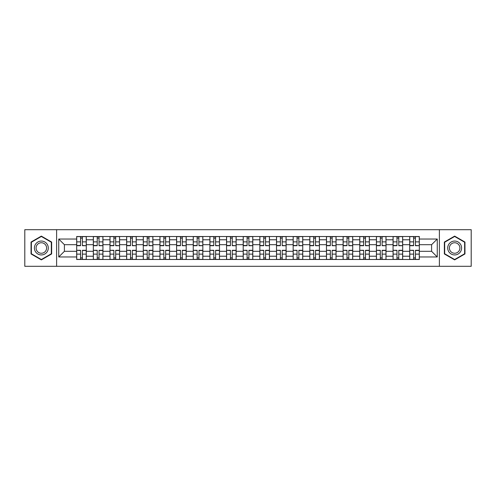 <?xml version="1.0" encoding="UTF-8"?>
<svg xmlns="http://www.w3.org/2000/svg" width="496" height="496" viewBox="0 0 496 496"><rect width="100%" height="100%" fill="white"/><g stroke="black" fill="none" stroke-linecap="round" stroke-linejoin="round"><path stroke-width="0.74" d="M439.388 266.309L471.2 266.309L471.2 229.691L24.8 229.691L24.8 266.309L439.388 266.309L439.388 229.691M93.329 259.476L93.329 239.779L86.285 239.779L86.285 259.476M86.285 239.779L86.285 236.524M93.329 239.779L93.329 236.524M102.939 236.524L102.939 259.476M109.982 259.476L109.982 236.524M119.586 236.524L119.586 259.476M126.635 259.476L126.635 236.524M136.239 236.524L136.239 259.476M143.282 259.476L143.282 236.524M152.892 236.524L152.892 259.476M159.935 259.476L159.935 236.524M169.545 236.524L169.545 259.476M176.588 259.476L176.588 236.524M186.198 236.524L186.198 259.476M193.242 259.476L193.242 236.524M202.845 236.524L202.845 259.476M209.895 259.476L209.895 236.524M219.499 236.524L219.499 259.476M226.542 259.476L226.542 236.524M236.152 236.524L236.152 259.476M243.195 259.476L243.195 236.524M252.805 236.524L252.805 259.476M259.848 259.476L259.848 236.524M269.458 236.524L269.458 259.476M276.501 259.476L276.501 236.524M286.105 236.524L286.105 259.476M293.155 259.476L293.155 236.524M302.758 236.524L302.758 259.476M309.802 259.476L309.802 236.524M319.412 236.524L319.412 259.476M326.455 259.476L326.455 236.524M336.065 236.524L336.065 259.476M343.108 259.476L343.108 236.524M352.718 236.524L352.718 259.476M359.761 259.476L359.761 236.524M369.365 236.524L369.365 259.476M376.414 259.476L376.414 236.524M386.018 236.524L386.018 259.476M393.061 259.476L393.061 236.524M402.671 236.524L402.671 259.476M409.715 259.476L409.715 236.524M409.715 251.311L402.671 251.311M393.061 251.311L386.018 251.311M376.414 251.311L369.365 251.311M359.761 251.311L352.718 251.311M343.108 251.311L336.065 251.311M326.455 251.311L319.412 251.311M309.802 251.311L302.758 251.311M293.155 251.311L286.105 251.311M276.501 251.311L269.458 251.311M259.848 251.311L252.805 251.311M243.195 251.311L236.152 251.311M226.542 251.311L219.499 251.311M209.895 251.311L202.845 251.311M193.242 251.311L186.198 251.311M176.588 251.311L169.545 251.311M159.935 251.311L152.892 251.311M143.282 251.311L136.239 251.311M126.635 251.311L119.586 251.311M109.982 251.311L102.939 251.311M93.329 251.311L86.285 251.311M409.715 244.689L402.671 244.689M393.061 244.689L386.018 244.689M376.414 244.689L369.365 244.689M359.761 244.689L352.718 244.689M343.108 244.689L336.065 244.689M326.455 244.689L319.412 244.689M309.802 244.689L302.758 244.689M293.155 244.689L286.105 244.689M276.501 244.689L269.458 244.689M259.848 244.689L252.805 244.689M243.195 244.689L236.152 244.689M226.542 244.689L219.499 244.689M209.895 244.689L202.845 244.689M193.242 244.689L186.198 244.689M176.588 244.689L169.545 244.689M159.935 244.689L152.892 244.689M143.282 244.689L136.239 244.689M126.635 244.689L119.586 244.689M109.982 244.689L102.939 244.689M93.329 244.689L86.285 244.689M64.399 251.311L76.675 251.311L76.675 244.689L64.399 244.689L64.399 251.311L58.745 256.965L58.745 239.035L76.675 239.035L76.675 244.689M419.325 244.689L419.325 251.311L431.601 251.311L431.601 244.689L419.325 244.689L419.325 236.524L76.675 236.524L76.675 239.035M419.325 239.035L437.255 239.035L437.255 256.965L419.325 256.965L419.325 251.311M76.675 251.311L76.675 259.476L419.325 259.476L419.325 256.965M76.675 256.965L58.745 256.965M56.612 266.309L56.612 229.691M51.646 242.054L41.348 236.108L31.043 242.054L31.043 253.946L41.348 259.892L51.646 253.946L51.646 242.054M464.957 242.054L454.652 236.108L444.354 242.054L444.354 253.946L454.652 259.892L464.957 253.946L464.957 242.054M82.386 257.877L80.575 257.877M80.575 238.123L82.386 238.123M99.039 257.877L97.222 257.877M97.222 238.123L99.039 238.123M115.692 257.877L113.875 257.877M113.875 238.123L115.692 238.123M132.345 257.877L130.529 257.877M130.529 238.123L132.345 238.123M148.998 257.877L147.182 257.877M147.182 238.123L148.998 238.123M165.645 257.877L163.835 257.877M163.835 238.123L165.645 238.123M182.299 257.877L180.482 257.877M180.482 238.123L182.299 238.123M198.952 257.877L197.135 257.877M197.135 238.123L198.952 238.123M215.605 257.877L213.788 257.877M213.788 238.123L215.605 238.123M232.258 257.877L230.442 257.877M230.442 238.123L232.258 238.123M248.905 257.877L247.095 257.877M247.095 238.123L248.905 238.123M265.558 257.877L263.742 257.877M263.742 238.123L265.558 238.123M282.212 257.877L280.395 257.877M280.395 238.123L282.212 238.123M298.865 257.877L297.048 257.877M297.048 238.123L298.865 238.123M315.518 257.877L313.701 257.877M313.701 238.123L315.518 238.123M332.165 257.877L330.355 257.877M330.355 238.123L332.165 238.123M348.818 257.877L347.002 257.877M347.002 238.123L348.818 238.123M365.471 257.877L363.655 257.877M363.655 238.123L365.471 238.123M382.125 257.877L380.308 257.877M380.308 238.123L382.125 238.123M398.778 257.877L396.961 257.877M396.961 238.123L398.778 238.123M415.425 257.877L413.614 257.877M413.614 238.123L415.425 238.123M58.745 239.035L64.399 244.689M431.601 251.311L437.255 256.965M431.601 244.689L437.255 239.035M82.386 245.477L86.23 245.706L82.386 245.706L82.386 236.629L86.23 236.629L84.097 236.629M86.23 245.477L86.23 236.629M80.575 238.018L82.386 238.018M78.864 236.629L76.731 236.629L76.731 245.706L80.575 245.706L80.575 236.629L79.025 236.629M76.731 236.629L83.936 236.629M80.575 250.523L76.731 250.294L80.575 250.294L80.575 259.371L76.731 259.371L78.864 259.371M76.731 250.523L76.731 259.371M82.386 257.982L80.575 257.982M84.097 259.371L86.23 259.371L86.23 250.294L82.386 250.294L82.386 259.371L83.936 259.371M86.23 259.371L79.025 259.371M99.039 245.477L102.883 245.706L99.039 245.706L99.039 236.629L102.883 236.629L100.75 236.629M102.883 245.477L102.883 236.629M97.222 238.018L99.039 238.018M95.517 236.629L93.384 236.629L93.384 245.706L97.222 245.706L97.222 236.629L95.678 236.629M93.384 236.629L100.589 236.629M115.692 245.477L119.536 245.706L115.692 245.706L115.692 236.629L119.536 236.629L117.397 236.629M119.536 245.477L119.536 236.629M113.875 238.018L115.692 238.018M112.17 236.629L110.031 236.629L110.031 245.706L113.875 245.706L113.875 236.629L112.332 236.629M110.031 236.629L117.242 236.629M35.334 251.472A6.938 6.938 0 0 0 44.814 254.008A6.938 6.938 0 0 0 47.356 244.528A6.938 6.938 0 0 0 37.876 241.992A6.938 6.938 0 0 0 35.334 251.472M36.797 250.629A5.251 5.251 0 0 0 43.97 252.551A5.251 5.251 0 0 0 45.892 245.371A5.251 5.251 0 0 0 38.719 243.449A5.251 5.251 0 0 0 36.797 250.629M41.348 236.474L51.324 242.24L51.324 253.76L41.348 259.526L31.366 253.76L31.366 242.24L41.348 236.474M448.644 251.472A6.938 6.938 0 0 0 458.124 254.008A6.938 6.938 0 0 0 460.666 244.528A6.938 6.938 0 0 0 451.186 241.992A6.938 6.938 0 0 0 448.644 251.472M450.108 250.629A5.251 5.251 0 0 0 457.281 252.551A5.251 5.251 0 0 0 459.203 245.371A5.251 5.251 0 0 0 452.03 243.449A5.251 5.251 0 0 0 450.108 250.629M454.652 236.474L464.634 242.24L464.634 253.76L454.652 259.526L444.676 253.76L444.676 242.24L454.652 236.474M97.222 250.523L93.384 250.294L97.222 250.294L97.222 259.371L93.384 259.371L95.517 259.371M93.384 250.523L93.384 259.371M99.039 257.982L97.222 257.982M100.75 259.371L102.883 259.371L102.883 250.294L99.039 250.294L99.039 259.371L100.589 259.371M102.883 259.371L95.678 259.371M113.875 250.523L110.031 250.294L113.875 250.294L113.875 259.371L110.031 259.371L112.17 259.371M110.031 250.523L110.031 259.371M115.692 257.982L113.875 257.982M117.397 259.371L119.536 259.371L119.536 250.294L115.692 250.294L115.692 259.371L117.242 259.371M119.536 259.371L112.332 259.371M132.345 245.477L136.189 245.706L132.345 245.706L132.345 236.629L136.189 236.629L134.05 236.629M136.189 245.477L136.189 236.629M130.529 238.018L132.345 238.018M128.824 236.629L126.685 236.629L126.685 245.706L130.529 245.706L130.529 236.629L128.979 236.629M126.685 236.629L133.889 236.629M148.998 245.477L152.836 245.706L148.998 245.706L148.998 236.629L152.836 236.629L150.703 236.629M152.836 245.477L152.836 236.629M147.182 238.018L148.998 238.018M145.471 236.629L143.338 236.629L143.338 245.706L147.182 245.706L147.182 236.629L145.632 236.629M143.338 236.629L150.542 236.629M165.645 245.477L169.489 245.706L165.645 245.706L165.645 236.629L169.489 236.629L167.357 236.629M169.489 245.477L169.489 236.629M163.835 238.018L165.645 238.018M162.124 236.629L159.991 236.629L159.991 245.706L163.835 245.706L163.835 236.629L162.285 236.629M159.991 236.629L167.195 236.629M130.529 250.523L126.685 250.294L130.529 250.294L130.529 259.371L126.685 259.371L128.824 259.371M126.685 250.523L126.685 259.371M132.345 257.982L130.529 257.982M134.05 259.371L136.189 259.371L136.189 250.294L132.345 250.294L132.345 259.371L133.889 259.371M136.189 259.371L128.979 259.371M147.182 250.523L143.338 250.294L147.182 250.294L147.182 259.371L143.338 259.371L145.471 259.371M143.338 250.523L143.338 259.371M148.998 257.982L147.182 257.982M150.703 259.371L152.836 259.371L152.836 250.294L148.998 250.294L148.998 259.371L150.542 259.371M152.836 259.371L145.632 259.371M163.835 250.523L159.991 250.294L163.835 250.294L163.835 259.371L159.991 259.371L162.124 259.371M159.991 250.523L159.991 259.371M165.645 257.982L163.835 257.982M167.357 259.371L169.489 259.371L169.489 250.294L165.645 250.294L165.645 259.371L167.195 259.371M169.489 259.371L162.285 259.371M182.299 245.477L186.143 245.706L182.299 245.706L182.299 236.629L186.143 236.629L184.01 236.629M186.143 245.477L186.143 236.629M180.482 238.018L182.299 238.018M178.777 236.629L176.644 236.629L176.644 245.706L180.482 245.706L180.482 236.629L178.938 236.629M176.644 236.629L183.849 236.629M180.482 250.523L176.644 250.294L180.482 250.294L180.482 259.371L176.644 259.371L178.777 259.371M176.644 250.523L176.644 259.371M182.299 257.982L180.482 257.982M184.01 259.371L186.143 259.371L186.143 250.294L182.299 250.294L182.299 259.371L183.849 259.371M186.143 259.371L178.938 259.371M198.952 245.477L202.796 245.706L198.952 245.706L198.952 236.629L202.796 236.629L200.657 236.629M202.796 245.477L202.796 236.629M197.135 238.018L198.952 238.018M195.43 236.629L193.291 236.629L193.291 245.706L197.135 245.706L197.135 236.629L195.591 236.629M193.291 236.629L200.502 236.629M197.135 250.523L193.291 250.294L197.135 250.294L197.135 259.371L193.291 259.371L195.43 259.371M193.291 250.523L193.291 259.371M198.952 257.982L197.135 257.982M200.657 259.371L202.796 259.371L202.796 250.294L198.952 250.294L198.952 259.371L200.502 259.371M202.796 259.371L195.591 259.371M215.605 245.477L219.449 245.706L215.605 245.706L215.605 236.629L219.449 236.629L217.31 236.629M219.449 245.477L219.449 236.629M213.788 238.018L215.605 238.018M212.083 236.629L209.944 236.629L209.944 245.706L213.788 245.706L213.788 236.629L212.238 236.629M209.944 236.629L217.149 236.629M213.788 250.523L209.944 250.294L213.788 250.294L213.788 259.371L209.944 259.371L212.083 259.371M209.944 250.523L209.944 259.371M215.605 257.982L213.788 257.982M217.31 259.371L219.449 259.371L219.449 250.294L215.605 250.294L215.605 259.371L217.149 259.371M219.449 259.371L212.238 259.371M232.258 245.477L236.096 245.706L232.258 245.706L232.258 236.629L236.096 236.629L233.963 236.629M236.096 245.477L236.096 236.629M230.442 238.018L232.258 238.018M228.73 236.629L226.598 236.629L226.598 245.706L230.442 245.706L230.442 236.629L228.892 236.629M226.598 236.629L233.802 236.629M230.442 250.523L226.598 250.294L230.442 250.294L230.442 259.371L226.598 259.371L228.73 259.371M226.598 250.523L226.598 259.371M232.258 257.982L230.442 257.982M233.963 259.371L236.096 259.371L236.096 250.294L232.258 250.294L232.258 259.371L233.802 259.371M236.096 259.371L228.892 259.371M248.905 245.477L252.749 245.706L248.905 245.706L248.905 236.629L252.749 236.629L250.616 236.629M252.749 245.477L252.749 236.629M247.095 238.018L248.905 238.018M245.384 236.629L243.251 236.629L243.251 245.706L247.095 245.706L247.095 236.629L245.545 236.629M243.251 236.629L250.455 236.629M265.558 245.477L269.402 245.706L265.558 245.706L265.558 236.629L269.402 236.629L267.27 236.629M269.402 245.477L269.402 236.629M263.742 238.018L265.558 238.018M262.037 236.629L259.904 236.629L259.904 245.706L263.742 245.706L263.742 236.629L262.198 236.629M259.904 236.629L267.108 236.629M282.212 245.477L286.056 245.706L282.212 245.706L282.212 236.629L286.056 236.629L283.917 236.629M286.056 245.477L286.056 236.629M280.395 238.018L282.212 238.018M278.69 236.629L276.551 236.629L276.551 245.706L280.395 245.706L280.395 236.629L278.851 236.629M276.551 236.629L283.762 236.629M298.865 245.477L302.709 245.706L298.865 245.706L298.865 236.629L302.709 236.629L300.57 236.629M302.709 245.477L302.709 236.629M297.048 238.018L298.865 238.018M295.343 236.629L293.204 236.629L293.204 245.706L297.048 245.706L297.048 236.629L295.498 236.629M293.204 236.629L300.409 236.629M315.518 245.477L319.356 245.706L315.518 245.706L315.518 236.629L319.356 236.629L317.223 236.629M319.356 245.477L319.356 236.629M313.701 238.018L315.518 238.018M311.99 236.629L309.857 236.629L309.857 245.706L313.701 245.706L313.701 236.629L312.151 236.629M309.857 236.629L317.062 236.629M332.165 245.477L336.009 245.706L332.165 245.706L332.165 236.629L336.009 236.629L333.876 236.629M336.009 245.477L336.009 236.629M330.355 238.018L332.165 238.018M328.643 236.629L326.511 236.629L326.511 245.706L330.355 245.706L330.355 236.629L328.805 236.629M326.511 236.629L333.715 236.629M247.095 250.523L243.251 250.294L247.095 250.294L247.095 259.371L243.251 259.371L245.384 259.371M243.251 250.523L243.251 259.371M248.905 257.982L247.095 257.982M250.616 259.371L252.749 259.371L252.749 250.294L248.905 250.294L248.905 259.371L250.455 259.371M252.749 259.371L245.545 259.371M263.742 250.523L259.904 250.294L263.742 250.294L263.742 259.371L259.904 259.371L262.037 259.371M259.904 250.523L259.904 259.371M265.558 257.982L263.742 257.982M267.27 259.371L269.402 259.371L269.402 250.294L265.558 250.294L265.558 259.371L267.108 259.371M269.402 259.371L262.198 259.371M280.395 250.523L276.551 250.294L280.395 250.294L280.395 259.371L276.551 259.371L278.69 259.371M276.551 250.523L276.551 259.371M282.212 257.982L280.395 257.982M283.917 259.371L286.056 259.371L286.056 250.294L282.212 250.294L282.212 259.371L283.762 259.371M286.056 259.371L278.851 259.371M297.048 250.523L293.204 250.294L297.048 250.294L297.048 259.371L293.204 259.371L295.343 259.371M293.204 250.523L293.204 259.371M298.865 257.982L297.048 257.982M300.57 259.371L302.709 259.371L302.709 250.294L298.865 250.294L298.865 259.371L300.409 259.371M302.709 259.371L295.498 259.371M313.701 250.523L309.857 250.294L313.701 250.294L313.701 259.371L309.857 259.371L311.99 259.371M309.857 250.523L309.857 259.371M315.518 257.982L313.701 257.982M317.223 259.371L319.356 259.371L319.356 250.294L315.518 250.294L315.518 259.371L317.062 259.371M319.356 259.371L312.151 259.371M330.355 250.523L326.511 250.294L330.355 250.294L330.355 259.371L326.511 259.371L328.643 259.371M326.511 250.523L326.511 259.371M332.165 257.982L330.355 257.982M333.876 259.371L336.009 259.371L336.009 250.294L332.165 250.294L332.165 259.371L333.715 259.371M336.009 259.371L328.805 259.371M348.818 245.477L352.662 245.706L348.818 245.706L348.818 236.629L352.662 236.629L350.529 236.629M352.662 245.477L352.662 236.629M347.002 238.018L348.818 238.018M345.297 236.629L343.164 236.629L343.164 245.706L347.002 245.706L347.002 236.629L345.458 236.629M343.164 236.629L350.368 236.629M347.002 250.523L343.164 250.294L347.002 250.294L347.002 259.371L343.164 259.371L345.297 259.371M343.164 250.523L343.164 259.371M348.818 257.982L347.002 257.982M350.529 259.371L352.662 259.371L352.662 250.294L348.818 250.294L348.818 259.371L350.368 259.371M352.662 259.371L345.458 259.371M365.471 245.477L369.315 245.706L365.471 245.706L365.471 236.629L369.315 236.629L367.176 236.629M369.315 245.477L369.315 236.629M363.655 238.018L365.471 238.018M361.95 236.629L359.811 236.629L359.811 245.706L363.655 245.706L363.655 236.629L362.111 236.629M359.811 236.629L367.021 236.629M363.655 250.523L359.811 250.294L363.655 250.294L363.655 259.371L359.811 259.371L361.95 259.371M359.811 250.523L359.811 259.371M365.471 257.982L363.655 257.982M367.176 259.371L369.315 259.371L369.315 250.294L365.471 250.294L365.471 259.371L367.021 259.371M369.315 259.371L362.111 259.371M382.125 245.477L385.969 245.706L382.125 245.706L382.125 236.629L385.969 236.629L383.83 236.629M385.969 245.477L385.969 236.629M380.308 238.018L382.125 238.018M378.603 236.629L376.464 236.629L376.464 245.706L380.308 245.706L380.308 236.629L378.758 236.629M376.464 236.629L383.668 236.629M380.308 250.523L376.464 250.294L380.308 250.294L380.308 259.371L376.464 259.371L378.603 259.371M376.464 250.523L376.464 259.371M382.125 257.982L380.308 257.982M383.83 259.371L385.969 259.371L385.969 250.294L382.125 250.294L382.125 259.371L383.668 259.371M385.969 259.371L378.758 259.371M398.778 245.477L402.616 245.706L398.778 245.706L398.778 236.629L402.616 236.629L400.483 236.629M402.616 245.477L402.616 236.629M396.961 238.018L398.778 238.018M395.25 236.629L393.117 236.629L393.117 245.706L396.961 245.706L396.961 236.629L395.411 236.629M393.117 236.629L400.322 236.629M396.961 250.523L393.117 250.294L396.961 250.294L396.961 259.371L393.117 259.371L395.25 259.371M393.117 250.523L393.117 259.371M398.778 257.982L396.961 257.982M400.483 259.371L402.616 259.371L402.616 250.294L398.778 250.294L398.778 259.371L400.322 259.371M402.616 259.371L395.411 259.371M415.425 245.477L419.269 245.706L415.425 245.706L415.425 236.629L419.269 236.629L417.136 236.629M419.269 245.477L419.269 236.629M413.614 238.018L415.425 238.018M411.903 236.629L409.77 236.629L409.77 245.706L413.614 245.706L413.614 236.629L412.064 236.629M409.77 236.629L416.975 236.629M413.614 250.523L409.77 250.294L413.614 250.294L413.614 259.371L409.77 259.371L411.903 259.371M409.77 250.523L409.77 259.371M415.425 257.982L413.614 257.982M417.136 259.371L419.269 259.371L419.269 250.294L415.425 250.294L415.425 259.371L416.975 259.371M419.269 259.371L412.064 259.371M393.061 239.779L386.018 239.779M376.414 239.779L369.365 239.779M359.761 239.779L352.718 239.779M343.108 239.779L336.065 239.779M326.455 239.779L319.412 239.779M309.802 239.779L302.758 239.779M293.155 239.779L286.105 239.779M276.501 239.779L269.458 239.779M259.848 239.779L252.805 239.779M243.195 239.779L236.152 239.779M226.542 239.779L219.499 239.779M209.895 239.779L202.845 239.779M193.242 239.779L186.198 239.779M176.588 239.779L169.545 239.779M159.935 239.779L152.892 239.779M143.282 239.779L136.239 239.779M126.635 239.779L119.586 239.779M109.982 239.779L102.939 239.779M409.715 239.779L402.671 239.779M393.061 256.221L386.018 256.221M376.414 256.221L369.365 256.221M359.761 256.221L352.718 256.221M343.108 256.221L336.065 256.221M326.455 256.221L319.412 256.221M309.802 256.221L302.758 256.221M293.155 256.221L286.105 256.221M276.501 256.221L269.458 256.221M259.848 256.221L252.805 256.221M243.195 256.221L236.152 256.221M226.542 256.221L219.499 256.221M209.895 256.221L202.845 256.221M193.242 256.221L186.198 256.221M176.588 256.221L169.545 256.221M159.935 256.221L152.892 256.221M143.282 256.221L136.239 256.221M126.635 256.221L119.586 256.221M109.982 256.221L102.939 256.221M93.329 256.221L86.285 256.221M409.715 256.221L402.671 256.221M82.386 241.874L86.23 241.874M76.731 245.477L80.575 245.477M76.731 241.874L80.575 241.874M80.575 254.126L76.731 254.126M86.23 250.523L82.386 250.523M86.23 254.126L82.386 254.126M99.039 241.874L102.883 241.874M93.384 245.477L97.222 245.477M93.384 241.874L97.222 241.874M115.692 241.874L119.536 241.874M110.031 245.477L113.875 245.477M110.031 241.874L113.875 241.874M97.222 254.126L93.384 254.126M102.883 250.523L99.039 250.523M102.883 254.126L99.039 254.126M113.875 254.126L110.031 254.126M119.536 250.523L115.692 250.523M119.536 254.126L115.692 254.126M132.345 241.874L136.189 241.874M126.685 245.477L130.529 245.477M126.685 241.874L130.529 241.874M148.998 241.874L152.836 241.874M143.338 245.477L147.182 245.477M143.338 241.874L147.182 241.874M165.645 241.874L169.489 241.874M159.991 245.477L163.835 245.477M159.991 241.874L163.835 241.874M130.529 254.126L126.685 254.126M136.189 250.523L132.345 250.523M136.189 254.126L132.345 254.126M147.182 254.126L143.338 254.126M152.836 250.523L148.998 250.523M152.836 254.126L148.998 254.126M163.835 254.126L159.991 254.126M169.489 250.523L165.645 250.523M169.489 254.126L165.645 254.126M182.299 241.874L186.143 241.874M176.644 245.477L180.482 245.477M176.644 241.874L180.482 241.874M180.482 254.126L176.644 254.126M186.143 250.523L182.299 250.523M186.143 254.126L182.299 254.126M198.952 241.874L202.796 241.874M193.291 245.477L197.135 245.477M193.291 241.874L197.135 241.874M197.135 254.126L193.291 254.126M202.796 250.523L198.952 250.523M202.796 254.126L198.952 254.126M215.605 241.874L219.449 241.874M209.944 245.477L213.788 245.477M209.944 241.874L213.788 241.874M213.788 254.126L209.944 254.126M219.449 250.523L215.605 250.523M219.449 254.126L215.605 254.126M232.258 241.874L236.096 241.874M226.598 245.477L230.442 245.477M226.598 241.874L230.442 241.874M230.442 254.126L226.598 254.126M236.096 250.523L232.258 250.523M236.096 254.126L232.258 254.126M248.905 241.874L252.749 241.874M243.251 245.477L247.095 245.477M243.251 241.874L247.095 241.874M265.558 241.874L269.402 241.874M259.904 245.477L263.742 245.477M259.904 241.874L263.742 241.874M282.212 241.874L286.056 241.874M276.551 245.477L280.395 245.477M276.551 241.874L280.395 241.874M298.865 241.874L302.709 241.874M293.204 245.477L297.048 245.477M293.204 241.874L297.048 241.874M315.518 241.874L319.356 241.874M309.857 245.477L313.701 245.477M309.857 241.874L313.701 241.874M332.165 241.874L336.009 241.874M326.511 245.477L330.355 245.477M326.511 241.874L330.355 241.874M247.095 254.126L243.251 254.126M252.749 250.523L248.905 250.523M252.749 254.126L248.905 254.126M263.742 254.126L259.904 254.126M269.402 250.523L265.558 250.523M269.402 254.126L265.558 254.126M280.395 254.126L276.551 254.126M286.056 250.523L282.212 250.523M286.056 254.126L282.212 254.126M297.048 254.126L293.204 254.126M302.709 250.523L298.865 250.523M302.709 254.126L298.865 254.126M313.701 254.126L309.857 254.126M319.356 250.523L315.518 250.523M319.356 254.126L315.518 254.126M330.355 254.126L326.511 254.126M336.009 250.523L332.165 250.523M336.009 254.126L332.165 254.126M348.818 241.874L352.662 241.874M343.164 245.477L347.002 245.477M343.164 241.874L347.002 241.874M347.002 254.126L343.164 254.126M352.662 250.523L348.818 250.523M352.662 254.126L348.818 254.126M365.471 241.874L369.315 241.874M359.811 245.477L363.655 245.477M359.811 241.874L363.655 241.874M363.655 254.126L359.811 254.126M369.315 250.523L365.471 250.523M369.315 254.126L365.471 254.126M382.125 241.874L385.969 241.874M376.464 245.477L380.308 245.477M376.464 241.874L380.308 241.874M380.308 254.126L376.464 254.126M385.969 250.523L382.125 250.523M385.969 254.126L382.125 254.126M398.778 241.874L402.616 241.874M393.117 245.477L396.961 245.477M393.117 241.874L396.961 241.874M396.961 254.126L393.117 254.126M402.616 250.523L398.778 250.523M402.616 254.126L398.778 254.126M415.425 241.874L419.269 241.874M409.77 245.477L413.614 245.477M409.77 241.874L413.614 241.874M413.614 254.126L409.77 254.126M419.269 250.523L415.425 250.523M419.269 254.126L415.425 254.126"/></g></svg>
